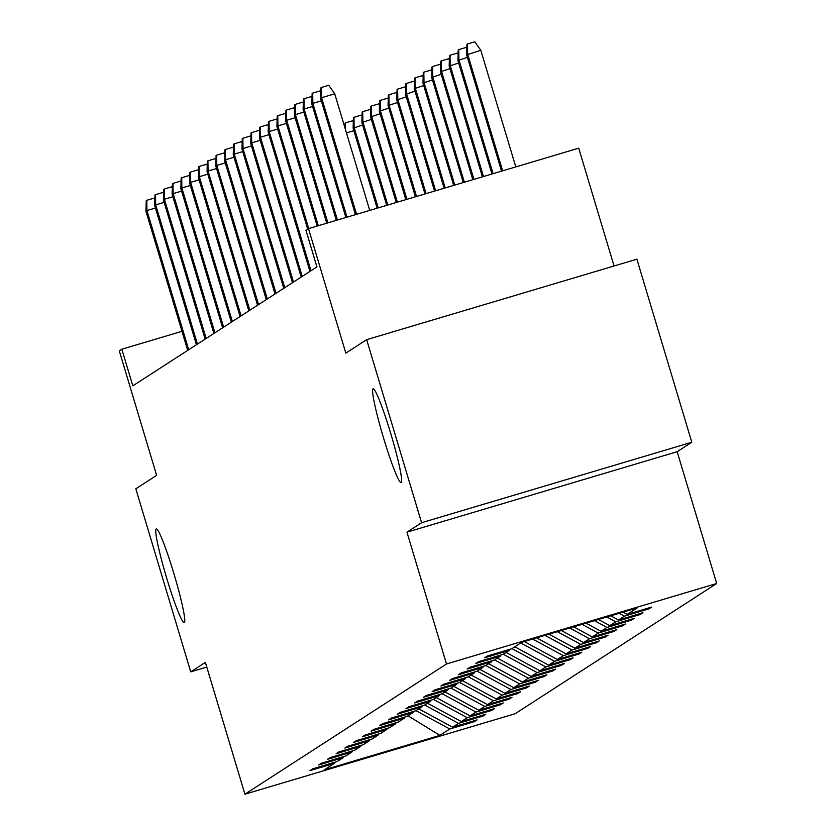 <?xml version="1.0" encoding="UTF-8"?>
<svg xmlns="http://www.w3.org/2000/svg" width="836" height="836" viewBox="0 0 836 836"><rect width="100%" height="100%" fill="white"/><g stroke="black" fill="none" stroke-linecap="round" stroke-linejoin="round"><path stroke-width="1.25" d="M383.546 438.022A48.937 4.096 73.4 0 1 373.159 388.803A48.937 4.096 73.4 0 1 390.705 433.393A48.937 4.096 73.4 0 1 401.092 482.612A48.937 4.096 73.4 0 1 383.546 438.022M166.688 578.125A48.937 4.096 73.4 0 1 156.301 528.906A48.937 4.096 73.4 0 1 173.857 573.496A48.937 4.096 73.4 0 1 184.244 622.715A48.937 4.096 73.4 0 1 166.688 578.125M406.944 532.177L677.16 451.712L691.8 442.254L421.584 522.719L406.944 532.177L446.487 663.972L244.917 794.2L205.374 662.394L190.733 671.851L206.774 667.076M190.733 671.851L135.819 488.799L156.635 475.35L119.297 350.869L121.837 349.218L132.819 385.835L316.928 266.893L305.945 230.276L308.494 228.636L345.843 353.116L366.659 339.667L636.886 259.191L691.8 442.254M421.584 522.719L366.659 339.667M614.063 265.994L578.711 148.171L308.494 228.636M677.16 451.712L716.703 583.507L515.133 713.735L244.917 794.2M623.123 612.13L627.23 614.355L651.693 607.072L648.893 608.88L648.631 607.981M415.952 710.663L449.789 728.992L439.872 735.398L324.483 769.757L334.39 763.352L309.926 770.635L312.727 768.827L337.19 761.544L343.126 757.709L318.662 765.003L321.463 763.195L345.926 755.901L351.862 752.076L327.388 759.36L330.189 757.552L354.652 750.258L360.588 746.433L336.124 753.717L338.925 751.909L363.388 744.625L369.324 740.79L344.86 748.074L347.651 746.266L372.125 738.982L378.05 735.147L353.586 742.431L356.387 740.623L380.85 733.339L386.786 729.504L362.322 736.788L365.123 734.98L389.586 727.696L395.522 723.861L371.048 731.145L373.849 729.337L398.323 722.053L404.248 718.218L379.784 725.512L382.585 723.704L407.048 716.41L412.984 712.585L388.521 719.869L391.321 718.061L415.785 710.778L421.72 706.942L397.246 714.226L400.047 712.418L424.51 705.135L430.446 701.299L405.982 708.583L408.783 706.775L433.247 699.492L439.182 695.657L414.719 702.94L417.509 701.132L441.983 693.849L447.908 690.013L423.444 697.297L426.245 695.489L450.708 688.206L456.644 684.37L432.181 691.654L434.981 689.846L459.445 682.563L465.38 678.727L440.917 686.022L443.707 684.214L468.181 676.92L474.106 673.095L449.643 680.379L452.443 678.571L476.907 671.287L482.842 667.452L458.379 674.736L461.179 672.928L485.643 665.644L491.578 661.809L467.105 669.093L469.905 667.285L494.369 660.001L500.304 656.166L475.841 663.45L478.641 661.642L503.105 654.358L509.04 650.523L484.577 657.807L487.367 655.999L511.841 648.715L521.748 642.32L637.136 607.95L627.23 614.355M446.487 663.972L716.703 583.507M619.162 613.31L624.429 616.163L648.893 608.88M624.429 616.163L618.494 619.998L642.968 612.715L640.167 614.523L639.895 613.624M606.811 616.989L615.693 621.806L640.167 614.523M615.693 621.806L609.768 625.641L634.231 618.347L631.431 620.155L631.159 619.267M594.448 620.667L606.967 627.449L631.431 620.155M606.967 627.449L601.032 631.284L625.495 623.99L622.695 625.798L622.433 624.91M582.096 624.346L598.231 633.092L622.695 625.798M598.231 633.092L592.296 636.917L616.769 629.633L613.969 631.441L613.697 630.553M569.744 628.024L589.505 638.725L613.969 631.441M589.505 638.725L583.57 642.56L608.033 635.276L605.233 637.084L604.971 636.186M557.393 631.702L580.769 644.368L605.233 637.084M580.769 644.368L574.834 648.203L599.297 640.919L596.507 642.727L596.235 641.829M545.03 635.381L572.033 650.011L596.507 642.727M572.033 650.011L566.108 653.846L590.571 646.562L587.771 648.37L587.499 647.472M532.678 639.059L563.307 655.654L587.771 648.37M563.307 655.654L557.372 659.489L581.835 652.205L579.034 654.013L578.773 653.115M520.744 642.968L554.571 661.297L579.034 654.013M554.571 661.297L548.635 665.132L573.109 657.838L570.309 659.646L570.037 658.758M512.008 648.611L545.835 666.94L570.309 659.646M545.835 666.94L539.91 670.765L564.373 663.481L561.573 665.289L561.301 664.401M503.282 654.243L537.109 672.572L561.573 665.289M537.109 672.572L531.173 676.408L555.637 669.124L552.836 670.932L552.575 670.044M494.546 659.886L528.373 678.215L552.836 670.932M528.373 678.215L522.437 682.051L546.911 674.767L544.111 676.575L543.839 675.676M485.81 665.529L519.647 683.858L544.111 676.575M519.647 683.858L513.712 687.694L538.175 680.41L535.374 682.218L535.103 681.319M477.084 671.172L510.911 689.501L535.374 682.218M510.911 689.501L504.975 693.337L529.439 686.053L526.649 687.861L526.377 686.962M468.348 676.815L502.175 695.144L526.649 687.861M502.175 695.144L496.25 698.98L520.713 691.696L517.912 693.504L517.641 692.605M459.612 682.458L493.449 700.787L517.912 693.504M493.449 700.787L487.513 704.623L511.977 697.328L509.176 699.136L508.915 698.248M450.886 688.101L484.713 706.43L509.176 699.136M484.713 706.43L478.777 710.255L503.241 702.971L500.45 704.779L500.179 703.891M442.15 693.734L475.977 712.063L500.45 704.779M475.977 712.063L470.051 715.898L494.515 708.615L491.714 710.422L491.443 709.524M433.424 699.377L467.251 717.706L491.714 710.422M467.251 717.706L461.315 721.541L485.779 714.257L482.978 716.065L482.717 715.167M424.688 705.02L458.515 723.349L482.978 716.065M458.515 723.349L452.579 727.184L477.053 719.9L474.252 721.708L473.981 720.81M449.789 728.992L474.252 721.708M509.667 649.363L509.04 650.523M610.761 615.808L618.494 619.998M500.931 655.006L500.304 656.166M598.409 619.486L609.768 625.641M492.195 660.649L491.578 661.809M586.057 623.165L601.032 631.284M483.469 666.292L482.842 667.452M573.705 626.843L592.296 636.917M474.733 671.935L474.106 673.095M561.353 630.522L583.57 642.56M465.997 677.568L465.38 678.727M548.991 634.2L574.834 648.203M457.271 683.211L456.644 684.37M536.639 637.878L566.108 653.846M448.535 688.854L447.908 690.013M524.287 641.557L557.372 659.489M439.809 694.497L439.182 695.657M514.809 646.803L548.635 665.132M431.073 700.14L430.446 701.299M506.073 652.435L539.91 670.765M422.337 705.783L421.72 706.942M497.347 658.078L531.173 676.408M413.611 711.426L412.984 712.585M488.611 663.721L522.437 682.051M404.875 717.058L404.248 718.218M479.874 669.364L513.712 687.694M396.139 722.701L395.522 723.861M471.149 675.007L504.975 693.337M387.413 728.344L386.786 729.504M462.412 680.65L496.25 698.98M378.677 733.987L378.05 735.147M453.687 686.283L487.513 704.623M369.951 739.63L369.324 740.79M444.951 691.926L478.777 710.255M361.215 745.273L360.588 746.433M436.214 697.569L470.051 715.898M352.478 750.906L351.862 752.076M427.489 703.212L461.315 721.541M343.753 756.549L343.126 757.709M418.752 708.855L452.579 727.184M335.017 762.192L334.39 763.352M181.976 331.317L121.837 349.218M408.041 715.773L439.872 735.398M155.412 208.028L146.948 210.547L188.706 349.73M145.934 211.194L146.227 200.661L146.791 200.295L146.948 210.547L145.934 211.194L187.692 350.378M146.791 200.295L154.096 198.122L154.848 199.198M164.149 202.385L155.684 204.904L197.442 344.087M154.67 205.551L154.963 195.018L155.517 194.663L155.684 204.904L154.67 205.551L196.429 344.745M155.517 194.663L162.821 192.479L163.574 193.555M172.874 196.742L164.41 199.261L206.168 338.444M163.407 199.909L163.689 189.375L164.253 189.02L164.41 199.261L163.407 199.909L205.165 339.102M164.253 189.02L171.558 186.846L172.31 187.912M181.611 191.099L173.146 193.618L214.904 332.812M172.132 194.266L172.425 183.732L172.989 183.377L173.146 193.618L172.132 194.266L213.891 333.459M172.989 183.377L180.294 181.203L181.046 182.269M190.347 185.456L181.872 187.975L223.63 327.169M180.869 188.633L181.161 178.099L181.715 177.734L181.872 187.975L180.869 188.633L222.627 327.816M181.715 177.734L189.02 175.56L189.772 176.626M199.072 179.813L190.608 182.332L232.366 321.526M189.605 182.99L189.887 172.456L190.451 172.091L190.608 182.332L189.605 182.99L231.363 322.173M190.451 172.091L197.756 169.917L198.508 170.983M207.809 174.17L199.344 176.699L241.102 315.883M198.331 177.347L198.623 166.813L199.187 166.448L199.344 176.699L198.331 177.347L240.089 316.53M199.187 166.448L206.482 164.274L207.244 165.35M353.868 130.677L346.47 132.882M344.599 126.654L345.247 122.955L352.552 120.781L353.304 121.847M345.247 122.955L345.341 129.141M216.534 168.538L208.07 171.056L249.828 310.24M207.067 171.704L207.359 161.17L207.913 160.805L208.07 171.056L207.067 171.704L248.825 310.887M207.913 160.805L215.218 158.631L215.97 159.707M362.605 125.034L353.126 128.211L377.13 208.195M353.126 128.211L353.419 117.677L353.983 117.312L354.14 127.553L378.227 207.871M353.983 117.312L361.288 115.138L362.04 116.204M225.271 162.895L216.806 165.413L258.564 304.597M215.803 166.061L216.085 155.527L216.649 155.172L216.806 165.413L215.803 166.061L257.561 305.255M216.649 155.172L223.954 152.998L224.706 154.064M371.341 119.391L361.863 122.568L386.702 205.342M361.863 122.568L362.155 112.034L362.709 111.669L362.866 121.92L387.8 205.019M362.709 111.669L370.014 109.495L370.766 110.571M234.007 157.252L225.542 159.77L267.301 298.954M224.529 160.418L224.821 149.884L225.375 149.529L225.542 159.77L224.529 160.418L266.287 299.612M225.375 149.529L232.68 147.355L233.432 148.421M242.733 151.609L234.268 154.127L276.026 293.321M233.265 154.785L233.547 144.252L234.111 143.886L234.268 154.127L233.265 154.785L275.023 293.969M234.111 143.886L241.416 141.712L242.168 142.778M251.469 145.966L243.004 148.484L284.762 287.678M241.991 149.142L242.283 138.609L242.848 138.243L243.004 148.484L241.991 149.142L283.749 288.326M242.848 138.243L250.152 136.069L250.904 137.135M260.205 140.323L251.73 142.851L293.488 282.035M250.727 143.499L251.019 132.966L251.573 132.6L251.73 142.851L250.727 143.499L292.485 282.683M251.573 132.6L258.878 130.426L259.63 131.492M268.931 134.68L260.466 137.209L302.224 276.392M259.463 137.856L259.745 127.323L260.309 126.957L260.466 137.209L259.463 137.856L301.221 277.04M260.309 126.957L267.614 124.783L268.366 125.86M277.667 129.047L269.202 131.565L310.961 270.749M268.189 132.213L268.481 121.68L269.046 121.324L269.202 131.565L268.189 132.213L309.947 271.407M269.046 121.324L276.34 119.14L277.103 120.217M286.393 123.404L277.928 125.922L308.724 228.562M276.925 126.57L277.218 116.037L277.771 115.681L277.928 125.922L276.925 126.57L307.7 229.148M277.771 115.681L285.076 113.508L285.828 114.574M295.129 117.761L286.664 120.279L318.297 225.72M285.661 120.927L285.943 110.394L286.508 110.038L286.664 120.279L285.661 120.927L317.189 226.044M286.508 110.038L293.812 107.865L294.565 108.931M303.865 112.118L295.401 114.636L327.869 222.867M294.387 115.295L294.68 104.761L295.233 104.395L295.401 114.636L294.387 115.295L326.761 223.191M295.233 104.395L302.538 102.222L303.301 103.288M312.591 106.475L304.126 108.993L337.441 220.014M303.123 109.652L303.405 99.118L303.97 98.752L304.126 108.993L303.123 109.652L336.333 220.349M303.97 98.752L311.274 96.579L312.027 97.645M380.066 113.759L370.599 116.925L396.264 202.5M370.599 116.925L370.881 106.391L371.445 106.026L371.602 116.277L397.372 202.166M371.445 106.026L378.75 103.852L379.502 104.928M388.803 108.116L379.325 111.282L405.836 199.647M379.325 111.282L379.617 100.748L380.181 100.393L380.338 110.634L406.944 199.323M380.181 100.393L387.476 98.22L388.238 99.285M397.528 102.473L388.061 105.639L415.408 196.794M388.061 105.639L388.353 95.105L388.907 94.75L389.064 104.991L416.516 196.47M388.907 94.75L396.212 92.577L396.964 93.642M406.265 96.83L396.797 100.007L424.981 193.952M396.797 100.007L397.079 89.473L397.643 89.107L397.8 99.348L426.078 193.618M397.643 89.107L404.948 86.934L405.7 87.999M415.001 91.187L405.523 94.363L434.542 191.099M405.523 94.363L405.815 83.83L406.369 83.464L406.536 93.705L435.65 190.765M406.369 83.464L413.674 81.291L414.426 82.356M423.727 85.544L414.259 88.721L444.115 188.246M414.259 88.721L414.541 78.187L415.105 77.821L415.262 88.073L445.222 187.922M415.105 77.821L422.41 75.648L423.162 76.713M432.463 79.901L422.985 83.078L453.687 185.404M422.985 83.078L423.277 72.544L423.842 72.178L423.998 82.43L454.794 185.069M423.842 72.178L431.146 70.005L431.898 71.081M441.199 74.268L431.721 77.434L463.259 182.551M431.721 77.434L432.013 66.901L432.567 66.546L432.724 76.787L464.356 182.217M432.567 66.546L439.872 64.362L440.624 65.438M449.925 68.625L440.457 71.791L472.831 179.698M440.457 71.791L440.739 61.258L441.303 60.903L441.46 71.144L473.928 179.374M441.303 60.903L448.608 58.729L449.36 59.795M458.661 62.982L449.183 66.148L482.393 176.845M449.183 66.148L449.475 55.615L450.04 55.26L450.196 65.501L483.501 176.521M450.04 55.26L457.334 53.086L458.097 54.152M321.327 100.832L312.863 103.361L347.003 217.172M311.849 104.009L312.141 93.475L312.706 93.109L312.863 103.361L311.849 104.009L345.905 217.496M312.706 93.109L320.01 90.936L320.763 92.002M467.387 57.339L457.919 60.516L491.965 174.003M457.919 60.516L458.212 49.982L458.765 49.617L458.922 59.858L493.073 173.669M458.765 49.617L466.07 47.443L466.822 48.509M369.721 210.4L334.734 93.799L321.588 97.718L356.575 214.319M320.585 98.366L320.878 87.832L321.432 87.466L321.588 97.718L320.585 98.366L355.467 214.643M321.432 87.466L328.736 85.293L334.734 93.799M466.655 54.873L466.937 44.339L467.502 43.974L474.806 41.8L480.805 50.306L466.655 54.873L501.537 171.15M467.502 43.974L467.658 54.215L502.645 170.826M480.805 50.306L515.791 166.907"/></g></svg>
